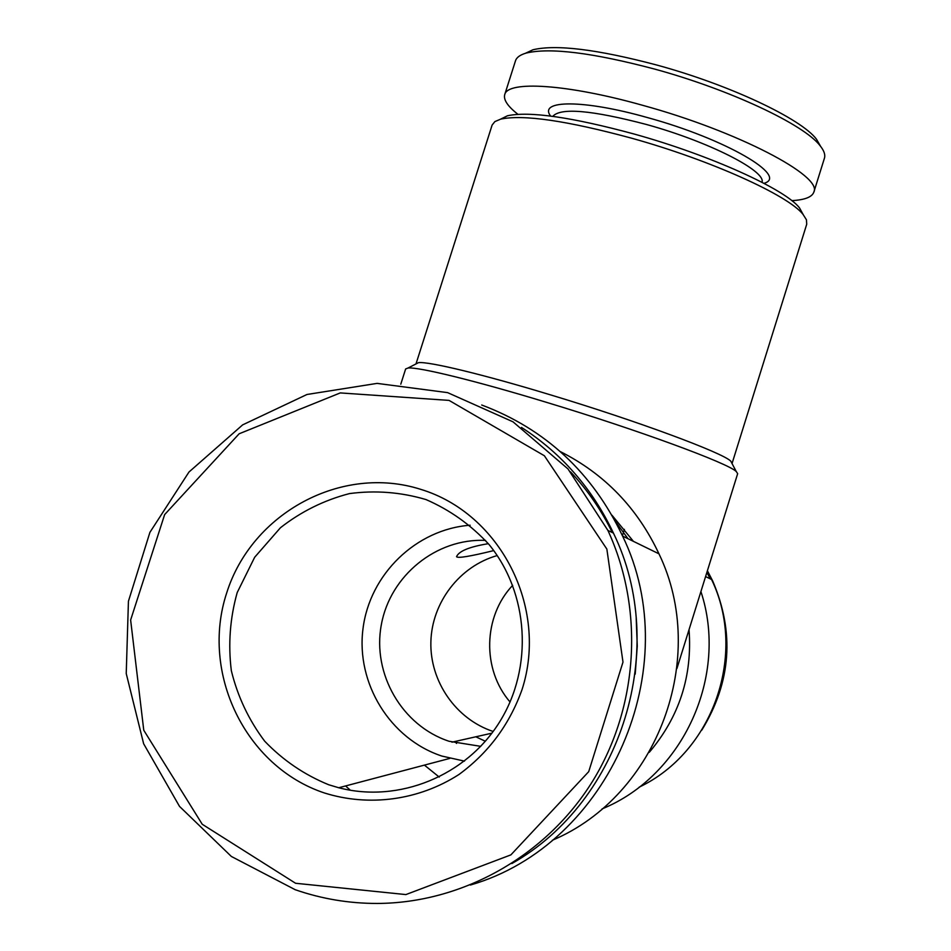 <?xml version="1.0" encoding="UTF-8"?>
<svg xmlns="http://www.w3.org/2000/svg" width="951" height="951" viewBox="0 0 951 951"><rect width="100%" height="100%" fill="white"/><g stroke="black" fill="none" stroke-linecap="round" stroke-linejoin="round"><path stroke-width="1.43" d="M485.569 540.418C436.39 538.04 390.172 575.557 381.339 624.7C372.055 673.748 401.964 725.803 449.074 741.269L480.754 746.345M497.207 555.562C459.678 566.13 431.825 602.411 430.874 641.889C429.804 681.368 455.898 719.194 493.177 731.474M493.724 550.593C470.044 556.43 457.657 558.451 456.551 556.68C458.881 551.105 469.473 546.766 488.339 543.675M627.981 538.706L615.404 521.469M345.558 785.954L350.408 790.257M649.283 752.312C679.252 716.923 692.506 676.03 689.035 629.633M424.408 765.115L439.219 777.074M633.414 541.357L611.957 515.204M701.79 730.142C731.188 682.188 734.802 632.439 712.644 580.895L707.401 570.719M710.171 578.814L706.902 572.359M454.982 741.495L456.528 743.42M639.191 787.143C713.369 751.979 747.415 653.658 711.574 579.492L707.342 570.921M602.042 808.921C683.389 775.707 728.775 675.567 700.911 591.546M552.329 840.268C657.854 795.773 708.982 657.331 658.972 553.827C637.443 508 604.563 473.919 560.305 451.582M470.376 885.048C609.781 844.75 686.574 667.483 622.584 536.067C592.473 472.73 545.505 429.044 481.705 405.007M635.22 674.128L637.265 646.145L636.195 618.162M612.278 532.524C601.329 510.081 587.409 489.86 570.529 471.862M511.852 863.556C622.62 800.98 669.231 647.322 613.419 533.071C592.425 488.695 561.768 453.484 521.469 427.415M295.214 889.72C321.747 898.897 349.124 903.486 377.345 903.45C462.566 903.058 546.231 855.995 592.556 781.306C638.644 706.474 644.243 609.115 607.903 530.42L567.997 468.938L513.017 421.828L447.612 392.632L377.083 383.384L306.971 394.487L242.66 424.859L188.976 472.029L149.913 532.346L128.433 601.246L126.233 673.546L143.637 743.753L179.513 806.389L231.343 856.447L295.214 889.72M295.571 883.265L405.875 894.582L510.889 854.878L588.717 771.653L622.988 662.098L606.857 549.072L544.376 455.755L449.05 400.395L340.268 392.918L239.153 433.775L164.642 514.586L130.632 620.004L143.767 730.249L202.242 824.267L295.571 883.265M420.77 489.361C500.048 513.362 548.561 607.225 522.087 689.463C509.593 724.448 488.564 752.776 459 774.471C418.797 800.35 369.047 807.03 324.291 792.932C245.144 766.53 200.352 672.868 226.659 593.032C251.825 512.803 341.861 464.147 420.77 489.361M400.787 384.192L405.637 368.964L408.015 368.025C418.226 366.777 475.393 380.685 546.694 402.404C638.05 430.007 727.943 463.161 736.252 471.518L737.667 473.657L676.91 668.553M416.051 363.9L418.488 362.652C428.532 361.309 483.049 374.361 550.653 394.915C637.253 421.02 722.57 452.735 730.76 461.116L736.252 471.518M416.086 363.639L492.131 125.033L494.9 121.585L500.701 119.125C523.3 114.322 566.986 120.694 631.737 138.228C710.849 160.208 788.51 195.454 803.096 214.474L806.448 219.812L806.721 224.234L732.044 463.529M500.595 119.16L507.465 115.772C529.469 111.053 571.694 117.139 634.115 134.02C710.361 155.168 785.253 189.249 799.482 207.853L803.167 214.557M552.793 116.355C560.567 107.451 591.748 110.15 646.323 124.45C708.828 141.628 766.328 171.085 762.013 182.319M550.629 116.07C537.993 99.819 583.51 99.415 647.5 117.591C725.696 138.929 789.33 176.399 763.95 183.329M517.903 114.286C507.727 106.31 503.329 99.772 504.719 94.648C507.406 80.466 566.951 83.961 642.662 105.311C737.762 131.297 822.984 176.137 813.842 192.114C812.047 197.107 804.689 199.948 791.779 200.637M504.719 94.648L515.501 60.793C516.595 57.369 520.185 54.789 526.283 53.042C550.082 47.419 592.699 52.721 654.145 68.948C729.857 89.513 804.142 124.569 820.047 145.669C824.042 150.591 825.504 154.763 824.434 158.199L813.842 192.114M525.368 53.315L532.952 49.773C556.085 44.269 597.252 49.321 656.452 64.941C729.381 84.722 800.968 118.59 816.457 139.167L820.642 146.406M512.672 585.34C483.132 616.426 481.824 669.409 510.081 702.028M475.797 736.799L485.379 741.257M470.127 525.225C416.146 529.231 369.666 574.285 362.985 628.813C355.936 683.27 389.993 738.915 441.835 756.057L464.48 761.133M328.677 784.741L338.746 787.749C398.719 803.429 466.359 775.945 499.869 721.536C533.547 667.222 528.744 593.079 489.064 544.554C471.054 525 450.025 509.998 425.953 499.548C400.846 492.142 375.348 490.157 349.469 493.593C324.172 500.155 301.158 511.531 280.426 527.757L254.666 557.262L237.203 592.556C230.011 618.186 228.05 644.231 231.331 670.669C237.655 696.524 248.77 720.026 264.675 741.174C282.97 760.241 304.308 774.768 328.677 784.741M491.929 733.162L451.963 742.172M711.574 579.492L705.583 576.568M658.972 553.827L622.584 536.067M613.419 533.071L607.903 530.42M418.488 362.652L408.015 368.025M507.465 115.772L500.701 119.125M799.482 207.853L803.096 214.474M532.952 49.773L526.283 53.042M816.457 139.167L820.047 145.669M449.823 758.399L338.746 787.749M622.429 535.71L624.415 529.362"/></g></svg>
